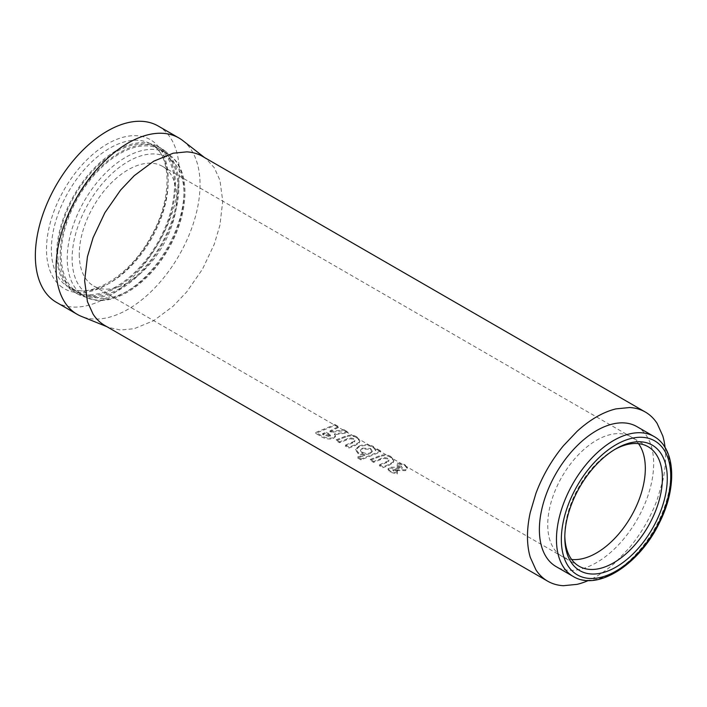 <?xml version="1.0" encoding="UTF-8"?>
<svg xmlns="http://www.w3.org/2000/svg" width="707" height="707" viewBox="0 0 707 707"><rect width="100%" height="100%" fill="white"/><g stroke="black" fill="none" stroke-linecap="round" stroke-linejoin="round"><path stroke-width="0.53" stroke-dasharray="3.54 2.65" d="M636.927 426.63A80.81 46.653 -60 0 1 641.222 511.912A80.81 46.653 -60 0 1 556.117 566.607M564.822 536.039A69.012 39.839 -60 0 1 564.805 534.651A69.012 39.839 -60 0 1 575.427 493.424A69.012 39.839 -60 0 1 613.605 450.129A69.012 39.839 -60 0 1 614.807 449.458M164.758 152.482A82.569 47.669 120 0 0 160.807 149.716A82.569 47.669 120 0 0 80.368 193.824A82.569 47.669 120 0 0 74.297 289.976A82.569 47.669 120 0 0 78.238 292.733A82.569 47.669 120 0 0 158.677 248.634A82.569 47.669 120 0 0 164.758 152.482M165.509 151.325A83.947 48.474 120 0 0 161.505 148.523A83.947 48.474 120 0 0 79.714 193.365A83.947 48.474 120 0 0 73.546 291.125A83.947 48.474 120 0 0 77.549 293.935A83.947 48.474 120 0 0 159.331 249.094A83.947 48.474 120 0 0 165.509 151.325M162.097 149.354A83.947 48.474 120 0 0 158.085 146.552A83.947 48.474 120 0 0 76.303 191.394A83.947 48.474 120 0 0 70.126 289.154A83.947 48.474 120 0 0 74.138 291.956A83.947 48.474 120 0 0 155.92 247.123A83.947 48.474 120 0 0 162.097 149.354M161.337 150.503A82.569 47.669 120 0 0 157.396 147.745A82.569 47.669 120 0 0 76.957 191.853A82.569 47.669 120 0 0 70.886 288.005A82.569 47.669 120 0 0 74.827 290.763A82.569 47.669 120 0 0 155.266 246.663A82.569 47.669 120 0 0 161.337 150.503M182.91 140.666A101.79 58.769 -60 0 1 200.046 184.598A101.79 58.769 -60 0 1 158.28 284.152A101.79 58.769 -60 0 1 81.446 316.4M104.857 325.512L108.966 327.518L120.597 330.036L134.224 328.684L153.684 320.678L173.144 306.211L186.772 291.832L202.511 269.137L214.292 244.162L219.93 225.171L222.732 201.08L219.93 180.223L214.292 167.753L206.294 158.934L202.511 156.38M158.218 126.032A101.79 58.769 -60 0 1 179.304 172.632A101.79 58.769 -60 0 1 134.869 275.067A101.79 58.769 -60 0 1 56.427 302.34M79.272 254.334A69.012 39.839 120 0 0 81.243 269.067A69.012 39.839 120 0 0 85.238 277.886A69.012 39.839 120 0 0 93.563 285.92L93.563 285.92A69.012 39.839 120 0 0 104.689 289.11A69.012 39.839 120 0 0 114.313 288.164A69.012 39.839 120 0 0 128.064 282.508A69.012 39.839 120 0 0 141.815 272.283A69.012 39.839 120 0 0 151.448 262.12A69.012 39.839 120 0 0 162.575 246.08A69.012 39.839 120 0 0 170.9 228.423A69.012 39.839 120 0 0 174.885 215.008A69.012 39.839 120 0 0 176.865 197.987A69.012 39.839 120 0 0 174.885 183.246A69.012 39.839 120 0 0 170.9 174.435A69.012 39.839 120 0 0 162.575 166.392A69.012 39.839 120 0 0 151.448 163.202A69.012 39.839 120 0 0 141.815 164.157A69.012 39.839 120 0 0 128.064 169.813A69.012 39.839 120 0 0 114.313 180.038A69.012 39.839 120 0 0 104.689 190.201A69.012 39.839 120 0 0 93.563 206.232A69.012 39.839 120 0 0 85.238 223.889A69.012 39.839 120 0 0 81.243 237.305A69.012 39.839 120 0 0 79.272 254.334M665.075 447.513A97.646 56.374 -60 0 1 665.57 456.757A97.646 56.374 -60 0 1 662.777 480.84L657.13 499.831A97.646 56.374 -60 0 1 645.35 524.806A97.646 56.374 -60 0 1 629.61 547.501L615.983 561.879A97.646 56.374 -60 0 1 596.522 576.346A97.646 56.374 -60 0 1 588.277 580.544M338.485 427.417L329.948 431.73L331.141 432.41L343.973 430.59L347.871 432.834L334.429 434.717L335.33 436.767L333.059 438.72C328.234 439.56 323.797 438.552 319.758 435.706L315.675 433.347L334.977 425.393L338.485 427.417L338.485 426.568L330.045 430.837L329.948 431.73M346.969 436.475C350.69 435.627 353.995 436.051 356.867 437.739L359.801 441.354L359.2 442.989L354.711 445.781L348.798 448.061L345.29 446.037L354.569 441.937L354.949 440.311L354.569 441.937L353.615 439.551C350.902 438.49 348.463 438.658 346.306 440.054L339.537 442.715L336.037 440.7L346.969 436.475L347.004 435.609C350.707 434.778 353.986 435.203 356.858 436.899L356.867 437.739M358.29 453.77L355.577 450.076L358.882 446.992C363.513 445.003 368.259 445.039 373.102 447.116L375.709 450.686L377.273 449.811L380.773 451.835L360.985 459.904L357.486 457.88L364.679 455.732L358.29 453.77L358.449 452.851L355.709 449.148L358.953 446.108L358.882 446.992M381.002 456.121C384.723 455.281 388.028 455.697 390.9 457.385L393.834 460.999L393.233 462.634L388.744 465.427L382.832 467.716L379.323 465.692L388.603 461.583L388.983 459.957L388.603 461.583L387.648 459.197C384.935 458.145 382.496 458.313 380.339 459.709L373.57 462.369L370.07 460.345L381.002 456.121L381.038 455.255C384.741 454.424 388.019 454.857 390.891 456.545L390.9 457.385M389.504 468.105L401.938 468.653L402.336 467.3L401.938 468.653L401.523 467.212L397.148 466.328L397.396 463.872L404.722 465.365L407.188 468.441L405.438 470.676L392.845 470.367L392.959 469.457L393.525 471.127L397.378 471.905L397.246 474.035L390.193 472.188L388.028 469.501L389.619 467.203L397.166 467.3L397.095 468.184M397.166 467.3L401.983 467.787L401.549 466.346L401.523 467.212M398.907 467.689L398.845 468.573M401.549 466.346L397.193 465.462L397.148 466.328M397.193 465.462L397.396 463.872M397.414 463.014L404.713 464.526L404.722 465.365M404.713 464.526L407.197 467.61L405.438 470.676M405.482 469.81L397.546 469.881L397.458 470.774M397.546 469.881L393.251 469.174L393.525 471.127M393.64 470.226L397.484 471.003L397.378 471.905M397.484 471.003L397.246 474.035M397.369 473.124L390.344 471.269L390.193 472.188M390.344 471.269L388.161 468.573L389.619 467.203M390.891 456.545L393.843 460.169L393.269 461.777L388.832 464.543L382.982 466.797L382.832 467.716M393.269 461.777L393.233 462.634M382.982 466.797L379.473 464.773L379.323 465.692M379.473 464.773L388.656 460.708L387.683 458.339L387.648 459.197M387.683 458.339C384.97 457.279 382.549 457.438 380.419 458.816L373.72 461.45L373.57 462.369M373.72 461.45L370.221 459.426L370.07 460.345M370.221 459.426L381.038 455.255M358.953 446.108C363.539 444.137 368.259 444.19 373.102 446.267L375.726 449.838L375.709 450.686M373.102 446.267L373.102 447.116M375.726 449.838L377.273 448.963L377.273 449.811M377.273 448.963L380.773 450.986L380.773 451.835M380.773 450.986L361.197 458.967L360.985 459.904M361.197 458.967L357.689 456.943L357.486 457.88M357.689 456.943L364.812 454.822L364.679 455.732M364.812 454.822L358.449 452.851M362.408 448.158L370.521 448.432L372.253 450.757L370.406 452.789C367.746 453.788 365.059 453.576 362.338 452.153L360.632 449.899L362.408 448.158L362.329 449.042L370.486 449.29L372.209 451.605L370.327 453.673C367.64 454.681 364.945 454.477 362.214 453.054L360.526 450.81L362.329 449.042M370.406 452.789L370.327 453.673M370.521 448.432L370.486 449.29M362.338 452.153L362.214 453.054M356.858 436.899L359.81 440.523L359.236 442.122L354.799 444.889L348.949 447.151L348.798 448.061M359.236 442.122L359.2 442.989M348.949 447.151L345.44 445.127L345.29 446.037M345.44 445.127L354.622 441.062L353.65 438.685L353.615 439.551M353.65 438.685C350.937 437.624 348.516 437.792 346.386 439.171L339.687 441.804L339.537 442.715M339.687 441.804L336.187 439.781L336.037 440.7M336.187 439.781L347.004 435.609M330.045 430.837L331.23 431.517L343.973 429.741L343.973 430.59M331.23 431.517L331.141 432.41M343.973 429.741L347.871 431.986L347.871 432.834M347.871 431.986L334.526 433.824L334.429 434.717M334.526 433.824L335.436 435.874L333.209 437.81L333.059 438.72M333.209 437.81C328.419 438.632 324.009 437.615 319.962 434.77L315.879 432.419L315.675 433.347M315.879 432.419L334.977 424.545L334.977 425.393M334.977 424.545L338.485 426.568M329.656 435.804L322.737 433.524L326.599 432.224L330.452 435.176L329.515 436.714L322.569 434.443L326.475 433.126L330.31 436.078L329.515 436.714M322.737 433.524L322.569 434.443M326.599 432.224L326.475 433.126M654.01 436.493A80.81 46.653 -60 0 1 658.305 521.775A80.81 46.653 -60 0 1 573.2 576.461M171.403 160.277A79.122 45.681 120 0 0 92.688 196.546A79.122 45.681 120 0 0 84.725 292.035A79.122 45.681 120 0 0 163.45 255.775A79.122 45.681 120 0 0 171.403 160.277M170.855 156A82.569 47.669 120 0 0 166.914 153.242A82.569 47.669 120 0 0 86.475 197.341A82.569 47.669 120 0 0 80.395 293.502A82.569 47.669 120 0 0 84.336 296.26A82.569 47.669 120 0 0 164.784 252.152A82.569 47.669 120 0 0 170.855 156M154.992 146.844A82.569 47.669 120 0 0 151.051 144.087A82.569 47.669 120 0 0 70.612 188.186A82.569 47.669 120 0 0 64.54 284.338A82.569 47.669 120 0 0 68.482 287.104A82.569 47.669 120 0 0 148.921 242.996A82.569 47.669 120 0 0 154.992 146.844M60.21 285.805A86.024 49.667 120 0 0 145.792 246.381A86.024 49.667 120 0 0 154.444 142.558A86.024 49.667 120 0 0 68.862 181.982A86.024 49.667 120 0 0 60.21 285.805M638.492 443.643A69.012 39.839 120 0 0 631.033 436.855A69.012 39.839 120 0 0 619.906 433.665A69.012 39.839 120 0 0 610.274 434.619A69.012 39.839 120 0 0 596.522 440.275A69.012 39.839 120 0 0 582.771 450.5A69.012 39.839 120 0 0 573.147 460.664A69.012 39.839 120 0 0 562.021 476.695A69.012 39.839 120 0 0 553.696 494.352A69.012 39.839 120 0 0 549.701 507.767A69.012 39.839 120 0 0 547.731 524.788A69.012 39.839 120 0 0 549.701 539.529A69.012 39.839 120 0 0 553.696 548.349A69.012 39.839 120 0 0 562.021 556.382L562.021 556.382A69.012 39.839 120 0 0 571.636 559.458M162.575 166.392L648.107 446.718M395.646 469.413L395.549 470.314M388.832 464.543L388.744 465.427M386.287 462.086L386.216 462.979M380.419 458.816L380.339 459.709M375.974 457.217L375.885 458.109M354.799 444.889L354.711 445.781M352.254 442.441L352.183 443.324M346.386 439.171L346.306 440.054M341.941 437.571L341.852 438.455M319.962 434.77L319.758 435.706M323.93 434.213L323.762 435.132M327.968 433.011L327.836 433.912M613.605 450.129L616.044 448.724M78.238 292.733L84.336 296.26C107.738 310.559 146.703 287.369 168.019 249.589C188.769 214.619 191.19 172.225 171.182 156.229L160.807 149.716M158.085 146.552L161.505 148.523M74.827 290.763L68.482 287.104C88.136 300.422 129.081 277.25 150.609 237.26C171.324 201.734 172.155 159.667 154.674 146.614L151.051 144.087L157.396 147.745M108.966 327.518L106.837 326.661M579.095 566.245L93.563 285.92M206.294 158.934L204.482 157.52M74.138 291.956L77.549 293.935M564.805 534.651L564.805 537.47M407.197 467.61L407.188 468.441M388.161 468.573L388.028 469.501M393.834 460.999L393.843 460.169M355.709 449.148L355.577 450.076M372.209 451.605L372.253 450.757M360.526 450.81L360.632 449.899M359.801 441.354L359.81 440.523M335.436 435.874L335.33 436.767M330.31 436.078L330.452 435.176"/><path stroke-width="1.06" d="M573.2 576.461L556.117 566.607A80.81 46.653 -60 0 1 551.822 481.326A80.81 46.653 -60 0 1 636.927 426.63L654.01 436.493A80.81 46.653 -60 0 0 568.905 491.188A80.81 46.653 -60 0 0 573.2 576.461C597.866 591.724 639.923 563.806 659.49 522.65C677.2 487.653 675.839 448.521 654.01 436.493M614.807 449.458A69.012 39.839 -60 0 1 648.107 446.718A69.012 39.839 -60 0 1 662.397 478.303A69.012 39.839 -60 0 1 651.774 519.539A69.012 39.839 -60 0 1 579.095 566.245A69.012 39.839 -60 0 1 564.822 536.039M575.958 494.175A72.459 41.837 -60 0 1 616.044 448.724A72.459 41.837 -60 0 1 662.194 455.547A72.459 41.837 -60 0 1 656.123 521.598A72.459 41.837 -60 0 1 599.138 573.501A72.459 41.837 -60 0 1 564.805 537.47A72.459 41.837 -60 0 1 575.958 494.175M645.35 412.048L202.511 156.38C197.863 153.693 192.613 152.191 186.772 151.864L173.144 153.216L153.684 161.214L134.224 175.69L120.597 190.068L104.857 212.763L93.077 237.738L87.438 256.721L84.637 280.812L87.438 301.668L93.077 314.138C96.276 319.043 100.208 322.834 104.857 325.512L547.695 581.189A97.646 56.374 -60 0 1 535.915 569.815L530.277 557.337A97.646 56.374 -60 0 1 527.475 536.48A97.646 56.374 -60 0 1 530.277 512.398L535.915 493.406A97.646 56.374 -60 0 1 547.695 468.432A97.646 56.374 -60 0 1 563.444 445.737L577.062 431.358A97.646 56.374 -60 0 1 596.522 416.891A97.646 56.374 -60 0 1 615.983 408.885L629.61 407.532A97.646 56.374 -60 0 1 645.35 412.048L645.35 412.048A97.646 56.374 -60 0 1 657.13 423.422L662.777 435.901A97.646 56.374 -60 0 1 665.075 447.513M106.837 326.661L81.446 316.4A101.79 58.769 -60 0 1 77.169 314.315A101.79 58.769 -60 0 1 56.092 267.714A101.79 58.769 -60 0 1 100.518 165.279A101.79 58.769 -60 0 1 178.959 138.006A101.79 58.769 -60 0 1 182.91 140.666L204.482 157.52M77.169 314.315L56.427 302.34A101.79 58.769 -60 0 1 35.35 255.74A101.79 58.769 -60 0 1 79.785 153.304A101.79 58.769 -60 0 1 158.218 126.032L178.959 138.006M588.277 580.544A97.646 56.374 -60 0 1 577.062 584.353L563.444 585.705A97.646 56.374 -60 0 1 547.695 581.189L104.857 325.512M658.836 522.526A77.363 44.665 -60 0 1 581.967 576.974A77.363 44.665 -60 0 1 573.253 493.247A77.363 44.665 -60 0 1 650.122 438.8A77.363 44.665 -60 0 1 658.836 522.526M571.636 559.458A69.012 39.839 120 0 0 573.147 559.573A69.012 39.839 120 0 0 582.771 558.618A69.012 39.839 120 0 0 596.522 552.962A69.012 39.839 120 0 0 610.274 542.737A69.012 39.839 120 0 0 619.906 532.574A69.012 39.839 120 0 0 631.033 516.543A69.012 39.839 120 0 0 639.358 498.886A69.012 39.839 120 0 0 643.343 485.47A69.012 39.839 120 0 0 645.323 468.449A69.012 39.839 120 0 0 643.343 453.708A69.012 39.839 120 0 0 639.358 444.889A69.012 39.839 120 0 0 638.492 443.643"/></g></svg>
